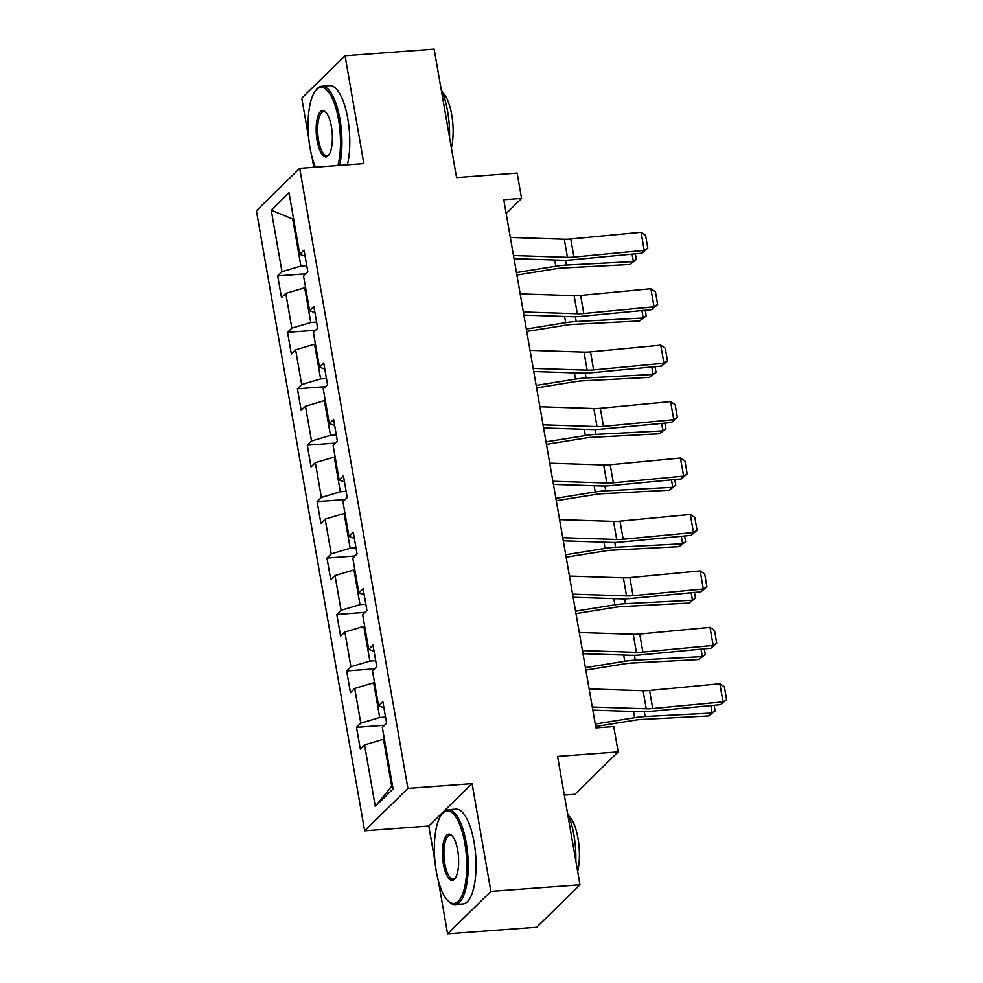 <?xml version="1.0" encoding="UTF-8"?>
<svg xmlns="http://www.w3.org/2000/svg" width="983" height="983" viewBox="0 0 983 983"><rect width="100%" height="100%" fill="white"/><g stroke="black" fill="none" stroke-linecap="round" stroke-linejoin="round"><path stroke-width="1.47" d="M564.328 795.087L574.883 794.301L618.172 751.897L613.748 726.572L595.931 727.899L503.751 199.721L521.568 198.406L517.144 173.082L456.554 177.579L434.142 49.15L345.033 55.773L301.744 98.177L308.662 137.804M438.283 880.436L447.597 933.85L536.706 927.227L579.995 884.823L490.886 891.446L472.073 783.635L407.908 788.403L364.632 830.807L428.785 826.039L434.941 861.341M407.908 788.403L299.692 168.339L256.403 210.743L364.632 830.807M312.004 156.899L313.81 167.294M447.597 933.85L490.886 891.446M271.247 210.19L281.974 271.689L277.71 275.867L281.494 297.579L285.77 293.389L291.828 328.125L287.552 332.303L291.349 354.015L295.613 349.825L301.67 384.562L297.407 388.74L301.191 410.452L305.467 406.262L311.525 440.998L307.261 445.176L311.046 466.888L315.31 462.698L321.38 497.435L317.104 501.613L320.888 523.325L325.164 519.135L331.222 553.871L326.958 558.049L330.743 579.749L335.019 575.571L341.076 610.296L336.8 614.486L340.597 636.185L344.861 632.008L350.919 666.732L346.655 670.922L350.44 692.622L354.716 688.444L360.773 723.169L356.51 727.359L360.294 749.058L364.558 744.881L375.297 806.379L393.077 788.956L382.338 727.457L386.614 723.279L382.829 701.567L378.553 705.757L372.496 671.02L376.759 666.843L372.975 645.131L368.711 649.321L362.641 614.584L366.917 610.406L363.132 588.694L358.856 592.884L352.799 558.147L357.062 553.97L353.278 532.258L349.002 536.448L342.944 501.711L347.22 497.533L343.423 475.821L339.16 480.011L333.102 445.274L337.366 441.097L333.581 419.397L329.305 423.575L323.247 388.85L327.511 384.66L323.726 362.96L319.463 367.138L313.393 332.414L317.669 328.224L313.884 306.524L309.608 310.702L303.55 275.977L307.814 271.787L304.03 250.087L299.754 254.265L289.027 192.766L271.247 210.19L292.701 219.012L300.909 266.049L306.745 265.607M385.533 717.099L379.708 717.529L373.651 682.804L374.535 682.73M383.898 707.723L378.553 705.757M360.773 723.169L379.708 717.529M354.716 688.444L373.651 682.804M375.69 660.662L369.866 661.092L363.796 626.368L364.693 626.294M374.044 651.287L368.711 649.321M350.919 666.732L369.866 661.092M344.861 632.008L363.796 626.368M365.836 604.226L360.011 604.656L353.954 569.931L354.838 569.857M364.201 594.85L358.856 592.884M341.076 610.296L360.011 604.656M335.019 575.571L353.954 569.931M355.981 547.789L350.157 548.219L344.099 513.495L344.984 513.421M354.347 538.414L349.002 536.448M331.222 553.871L350.157 548.219M325.164 519.135L344.099 513.495M346.139 491.353L340.315 491.783L334.257 457.058L335.142 456.997M344.505 481.977L339.16 480.011M321.38 497.435L340.315 491.783M315.31 462.698L334.257 457.058M336.284 434.916L330.46 435.346L324.402 400.622L325.287 400.56M334.65 425.541L329.305 423.575M311.525 440.998L330.46 435.346M305.467 406.262L324.402 400.622M326.442 378.48L320.618 378.922L314.548 344.185L315.445 344.124M324.795 369.104L319.463 367.138M301.67 384.562L320.618 378.922M295.613 349.825L314.548 344.185M316.587 322.043L310.763 322.485L304.705 287.749L305.59 287.687M314.953 312.668L309.608 310.702M291.828 328.125L310.763 322.485M285.77 293.389L304.705 287.749M293.598 218.951L292.701 219.012L293.475 218.263M305.099 256.231L299.754 254.265M281.974 271.689L300.909 266.049M618.172 751.897L557.57 756.406L579.995 884.823M299.692 168.339L363.845 163.571L345.033 55.773M506.147 213.508L521.568 198.406M384.39 739.167L383.493 739.241L391.701 786.265L392.475 785.515M375.297 806.379L391.701 786.265M364.558 744.881L383.493 739.241M277.71 275.867L305.774 273.79M287.552 332.303L315.629 330.227M297.407 388.74L325.484 386.663M307.261 445.176L335.326 443.087M317.104 501.613L345.18 499.524M326.958 558.049L355.023 555.96M336.8 614.486L364.877 612.397M346.655 670.922L374.732 668.833M356.51 727.359L384.574 725.27M472.073 783.635L428.785 826.039M510.324 237.444L564.291 239.225A19.021 4.964 170.1 0 0 570.779 238.98L641.063 232.283L644.221 250.37L647.797 248.048L641.948 253.184L571.664 259.881A28.532 7.446 -9.9 0 1 561.932 260.237L514.035 258.664M641.948 253.184L644.221 250.37L573.937 257.067A19.021 4.964 170.1 0 1 567.449 257.313L513.482 255.531M641.063 232.283L645.585 235.392L647.797 248.048M516.886 275.007L555.764 268.752A19.021 4.964 -9.9 0 1 562.792 267.99L629.82 264.488L633.371 261.576L566.355 265.078A28.532 7.446 170.1 0 0 555.825 266.221L516.456 272.561M635.35 253.811L636.345 259.5L629.82 264.488M636.345 259.5L633.371 261.576L632.069 254.118M337.931 165.5A46.41 15.888 -94.2 0 0 338.545 119.717A46.41 15.888 -94.2 0 0 315.285 91.038A46.41 15.888 -94.2 0 0 310.001 147.683A46.41 15.888 -94.2 0 0 315.445 167.171M315.285 91.038L316.133 89.908A47.553 16.281 85.8 0 1 321.822 86.209A47.553 16.281 85.8 0 1 339.958 119.299A47.553 16.281 85.8 0 1 339.54 165.377M331.406 126.709A23.199 7.95 85.8 0 1 328.752 155.044A23.199 7.95 85.8 0 1 317.128 140.692A23.199 7.95 85.8 0 1 317.656 117.002A23.199 7.95 85.8 0 1 325.557 111.939A23.199 7.95 85.8 0 1 331.406 126.709M326.061 112.492A22.068 7.557 -94.2 0 0 323.702 111.62A22.068 7.557 -94.2 0 0 318.553 140.274A22.068 7.557 -94.2 0 0 326.97 155.633A22.068 7.557 -94.2 0 0 329.182 154.429M441.183 89.49A47.553 16.281 85.8 0 1 447.597 111.3A47.553 16.281 85.8 0 1 449.563 137.497M442.411 92.316A34.233 11.722 85.8 0 1 451.701 114.704A34.233 11.722 85.8 0 1 451.381 147.966M321.822 86.209L329.661 85.619A47.553 16.281 85.8 0 1 347.798 118.722A47.553 16.281 85.8 0 1 347.392 164.8M464.812 843.254A46.41 15.888 -94.2 0 0 441.564 814.563A46.41 15.888 -94.2 0 0 436.268 871.221A46.41 15.888 -94.2 0 0 447.965 900.76A46.41 15.888 -94.2 0 0 463.767 890.635A46.41 15.888 -94.2 0 0 464.812 843.254M441.564 814.563L442.411 813.433A47.553 16.281 85.8 0 1 448.088 809.734A47.553 16.281 85.8 0 1 466.237 842.824A47.553 16.281 85.8 0 1 455.141 904.581A47.553 16.281 85.8 0 1 448.973 901.755L447.965 900.76M457.685 850.246A23.199 7.95 85.8 0 1 455.031 878.569A23.199 7.95 85.8 0 1 443.407 864.229A23.199 7.95 85.8 0 1 443.935 840.539A23.199 7.95 85.8 0 1 451.836 835.476A23.199 7.95 85.8 0 1 457.685 850.246M452.34 836.017A22.068 7.557 -94.2 0 0 449.981 835.157A22.068 7.557 -94.2 0 0 444.832 863.799A22.068 7.557 -94.2 0 0 453.249 879.158A22.068 7.557 -94.2 0 0 455.448 877.954M567.461 813.015A47.553 16.281 85.8 0 1 573.875 834.837A47.553 16.281 85.8 0 1 575.841 861.034M568.69 815.841A34.233 11.722 85.8 0 1 577.979 838.241A34.233 11.722 85.8 0 1 577.66 871.491M448.088 809.734L455.928 809.156A47.553 16.281 85.8 0 1 474.076 842.247A47.553 16.281 85.8 0 1 462.981 903.991L455.141 904.581M520.179 293.88L574.146 295.65A19.021 4.964 170.1 0 0 580.621 295.416L650.906 288.719L654.064 306.807L657.639 304.484L651.79 309.62L581.506 316.317A28.532 7.446 -9.9 0 1 571.774 316.673L523.878 315.101M651.79 309.62L654.064 306.807L583.779 313.503A19.021 4.964 170.1 0 1 577.291 313.749L523.337 311.967M650.906 288.719L655.44 291.828L657.639 304.484M530.034 350.317L583.988 352.086A19.021 4.964 170.1 0 0 590.476 351.853L660.76 345.156L663.918 363.243L667.494 360.921L661.645 366.057L591.361 372.754A28.532 7.446 -9.9 0 1 581.629 373.11L533.732 371.537M661.645 366.057L663.918 363.243L593.634 369.94A19.021 4.964 170.1 0 1 587.146 370.173L533.179 368.404M660.76 345.156L665.282 348.265L667.494 360.921M526.728 331.443L565.618 325.189A19.021 4.964 -9.9 0 1 572.634 324.415L639.663 320.925L643.226 318.013L576.198 321.515A28.532 7.446 170.1 0 0 565.667 322.657L526.31 328.998M645.204 310.247L646.2 315.936L639.663 320.925M646.2 315.936L643.226 318.013L641.924 310.554M536.583 387.88L575.473 381.625A19.021 4.964 -9.9 0 1 582.489 380.851L649.517 377.349L653.068 374.449L586.052 377.951A28.532 7.446 170.1 0 0 575.522 379.094L536.153 385.434M655.047 366.684L656.042 372.373L649.517 377.349M656.042 372.373L653.068 374.449L651.778 366.991M539.876 406.753L593.843 408.523A19.021 4.964 170.1 0 0 600.33 408.289L670.615 401.592L673.773 419.68L677.348 417.357L671.5 422.493L601.203 429.178A28.532 7.446 -9.9 0 1 591.483 429.546L543.574 427.974M671.5 422.493L673.773 419.68L603.488 426.376A19.021 4.964 170.1 0 1 597 426.61L543.034 424.84M670.615 401.592L675.137 404.701L677.348 417.357M549.73 463.19L603.685 464.959A19.021 4.964 170.1 0 0 610.173 464.726L680.457 458.029L683.615 476.116L687.191 473.794L681.342 478.93L611.057 485.614A28.532 7.446 -9.9 0 1 601.326 485.983L553.429 484.41M681.342 478.93L683.615 476.116L613.331 482.813A19.021 4.964 170.1 0 1 606.843 483.046L552.888 481.277M680.457 458.029L684.979 461.138L687.191 473.794M559.573 519.626L613.539 521.395A19.021 4.964 170.1 0 0 620.027 521.162L690.312 514.465L693.47 532.553L697.045 530.23L691.196 535.354L620.912 542.051A28.532 7.446 -9.9 0 1 611.18 542.419L563.284 540.834M691.196 535.354L693.47 532.553L623.185 539.249A19.021 4.964 170.1 0 1 616.697 539.483L562.731 537.713M690.312 514.465L694.834 517.562L697.045 530.23M546.437 444.316L585.315 438.049A19.021 4.964 -9.9 0 1 592.344 437.288L659.36 433.786L662.923 430.886L595.895 434.388A28.532 7.446 170.1 0 0 585.364 435.53L546.007 441.859M664.901 423.12L665.896 428.809L659.36 433.786M665.896 428.809L662.923 430.886L661.62 423.427M556.28 500.74L595.17 494.486A19.021 4.964 -9.9 0 1 602.186 493.724L669.214 490.222L672.777 487.322L605.749 490.824A28.532 7.446 170.1 0 0 595.219 491.967L555.85 498.295M674.756 479.557L675.739 485.246L669.214 490.222M675.739 485.246L672.777 487.322L671.475 479.864M566.134 557.177L605.012 550.922A19.021 4.964 -9.9 0 1 612.04 550.161L679.069 546.659L682.62 543.759L615.591 547.261A28.532 7.446 170.1 0 0 605.061 548.403L565.704 554.731M684.598 535.993L685.593 541.682L679.069 546.659M685.593 541.682L682.62 543.759L681.317 536.3M569.427 576.063L623.382 577.832A19.021 4.964 170.1 0 0 629.87 577.586L700.154 570.902L703.312 588.989L706.888 586.667L701.039 591.791L630.754 598.487A28.532 7.446 -9.9 0 1 621.023 598.856L573.126 597.271M701.039 591.791L703.312 588.989L633.027 595.686A19.021 4.964 170.1 0 1 626.54 595.919L572.585 594.15M700.154 570.902L704.688 573.998L706.888 586.667M575.977 613.613L614.866 607.359A19.021 4.964 -9.9 0 1 621.883 606.597L688.911 603.095L692.474 600.195L625.446 603.697A28.532 7.446 170.1 0 0 614.916 604.84L575.559 611.168M694.453 592.417L695.448 598.119L688.911 603.095M695.448 598.119L692.474 600.195L691.172 592.737M579.27 632.499L633.236 634.268A19.021 4.964 170.1 0 0 639.724 634.023L710.009 627.338L713.166 645.426L716.742 643.103L710.893 648.227L640.609 654.924A28.532 7.446 -9.9 0 1 630.877 655.28L582.98 653.707M710.893 648.227L713.166 645.426L642.882 652.11A19.021 4.964 170.1 0 1 636.394 652.356L582.428 650.586M710.009 627.338L714.53 630.435L716.742 643.103M585.831 670.05L624.721 663.795A19.021 4.964 -9.9 0 1 631.737 663.034L698.766 659.532L702.317 656.632L635.301 660.134A28.532 7.446 170.1 0 0 624.77 661.276L585.401 667.604M704.295 648.854L705.29 654.543L698.766 659.532M705.29 654.543L702.317 656.632L701.026 649.173M589.124 688.923L643.091 690.705A19.021 4.964 170.1 0 0 649.579 690.459L719.863 683.763L723.021 701.862L726.597 699.54L720.736 704.664L650.451 711.36A28.532 7.446 -9.9 0 1 640.732 711.717L592.823 710.144M720.736 704.664L723.021 701.862L652.724 708.546A19.021 4.964 170.1 0 1 646.249 708.792L592.282 707.023M719.863 683.763L724.385 686.871L726.597 699.54M595.686 726.486L634.563 720.232A19.021 4.964 -9.9 0 1 641.592 719.47L708.608 715.968L712.171 713.056L645.143 716.558A28.532 7.446 170.1 0 0 634.613 717.713L595.256 724.041M714.15 705.29L715.145 710.979L708.608 715.968M715.145 710.979L712.171 713.056L710.869 705.61M564.291 239.225L567.449 257.313M570.779 238.98L573.937 257.067M566.355 265.078L565.508 260.249M555.825 266.221L554.731 260.003M574.146 295.65L577.291 313.749M580.621 295.416L583.779 313.503M583.988 352.086L587.146 370.173M590.476 351.853L593.634 369.94M576.198 321.515L575.362 316.686M565.667 322.657L564.586 316.44M586.052 377.951L585.204 373.122M575.522 379.094L574.428 372.876M593.843 408.523L597 426.61M600.33 408.289L603.488 426.376M603.685 464.959L606.843 483.046M610.173 464.726L613.331 482.813M613.539 521.395L616.697 539.483M620.027 521.162L623.185 539.249M595.895 434.388L595.059 429.559M585.364 435.53L584.283 429.313M605.749 490.824L604.901 485.995M595.219 491.967L594.137 485.737M615.591 547.261L614.756 542.432M605.061 548.403L603.98 542.174M623.382 577.832L626.54 595.919M629.87 577.586L633.027 595.686M625.446 603.697L624.598 598.868M614.916 604.84L613.834 598.61M633.236 634.268L636.394 652.356M639.724 634.023L642.882 652.11M635.301 660.134L634.453 655.305M624.77 661.276L623.677 655.047M643.091 690.705L646.249 708.792M649.579 690.459L652.724 708.546M645.143 716.558L644.307 711.729M634.613 717.713L633.531 711.483"/></g></svg>
